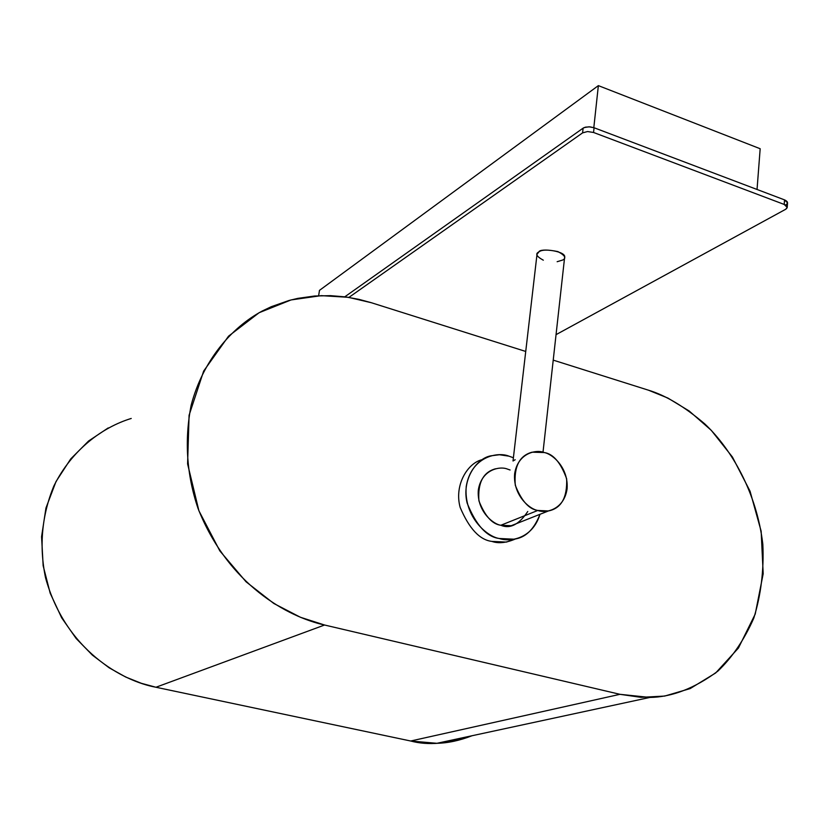 <?xml version="1.0" encoding="UTF-8"?>
<svg xmlns="http://www.w3.org/2000/svg" width="829" height="829" viewBox="0 0 829 829"><rect width="100%" height="100%" fill="white"/><g stroke="black" fill="none" stroke-linecap="round" stroke-linejoin="round"><path stroke-width="1.24" d="M513.016 460.986L515.192 459.712M543.005 452.219L564.601 257.57C567.067 251.063 539.845 247.736 538.881 251.923L537.005 254.337L513.037 460.841M787.218 207.457L787.54 202.908L784.535 199.882L784.213 204.442L787.218 207.457L785.654 209.291L556.052 334.647L785.654 209.291C788.058 207.613 787.581 205.996 784.213 204.442L784.535 199.882L594.072 127.749L593.554 132.474L784.213 204.442L593.554 132.474L587.533 131.542L582.59 132.878L583.108 128.163L344.791 296.813L583.108 128.163L585.492 127.148L589.916 126.847L594.072 127.749L784.535 199.882C787.902 201.447 788.389 203.074 785.975 204.753M348.895 297.414L582.59 132.878L348.895 297.414M543.316 260.192C536.508 256.472 535.037 253.715 538.881 251.923C541.606 249.643 547.948 249.529 557.927 251.601C565.046 255.405 566.611 258.213 562.632 260.047L557.15 261.715M495.535 468.779C483.162 472.147 477.628 482.851 478.924 500.882C484.924 516.063 492.229 524.187 500.83 525.265L537.814 510.446C529.006 509.307 521.493 500.892 515.275 485.203C513.856 466.603 519.462 455.598 532.083 452.188L544.228 452.541C553.264 453.857 560.746 462.623 566.653 478.82C567.326 497.659 561.254 508.374 548.425 510.954L537.814 510.446L500.83 525.265L511.203 525.71L518.643 522.757M537.814 510.446C545.731 513.679 564.145 509.648 567.098 488.747C568.58 467.473 552.249 453.877 544.228 452.541C536.477 449.256 517.887 452.748 514.622 473.846C512.923 495.452 529.721 509.286 537.814 510.446M482.177 459.67C467.898 462.82 453.929 484.861 460.168 507.421C469.141 528.601 479.701 539.928 491.835 541.399L506.446 542.083L515.825 538.809C506.488 542.881 498.498 543.741 491.835 541.399C479.701 539.928 469.141 528.601 460.168 507.421C453.929 484.861 467.898 462.82 482.177 459.67M508.913 456.147L513.389 457.743L508.913 456.147C497.877 451.504 471.162 456.437 466.23 486.509C463.566 517.317 487.67 536.954 499.286 538.498C486.747 536.974 476.033 525.182 467.152 503.11C461.318 479.639 476.634 458.147 491.006 455.805L499.421 454.748L508.913 456.147M539.98 514.301C534.011 529.544 525.348 537.845 513.97 539.192L499.286 538.498C509.628 542.166 532.405 539.161 539.98 514.301M527.762 511.483C519.016 524.591 510.042 529.182 500.83 525.265C492.923 524.166 476.571 510.819 478.343 489.877C481.639 469.39 499.835 465.908 507.4 469.069L510.094 469.991M108.216 427.919L88.599 440.997L70.693 458.955L55.999 481.587L45.958 508.011L41.574 536.674L43.149 565.71L50.196 593.232L61.657 617.792L76.175 638.527L92.392 655.138L109.179 667.822L125.687 677.024L141.386 683.314L155.956 687.251L324.574 625.014L619.968 694.319L324.574 625.014L155.956 687.251L410.707 741.012L619.968 694.319L641.004 697.334L664.692 696.07L690.174 688.588L715.665 672.972L738.442 648.019L755.219 614.092L763.188 573.741L761.157 531.234L750.048 491.182L732.421 457.017L711.261 430.313L689.179 410.997L667.894 398.065L648.392 390.169L553.223 360.128L648.392 390.169C665.563 395.319 684.339 406.542 704.712 423.847C731.489 449.09 756.732 492.426 762.825 544.259C764.017 570.238 761.001 594.89 753.768 618.206C744.307 639.667 732.328 657.314 717.821 671.169C694.609 688.329 671.946 697.096 649.832 697.448L619.968 694.319L410.707 741.012L436.924 743.302C447.961 743.074 459.67 740.556 472.053 735.737C448.458 743.914 428.013 745.675 410.707 741.012L155.956 687.251C122.578 681.117 65.45 650.361 45.512 577.637C39.015 545.917 41.802 515.369 53.854 486.012C71.916 449.546 102.62 427.184 131.231 418.458M371.309 302.709L525.731 351.455L371.309 302.709L348.201 297.3L321.279 295.642L291.062 299.932L259.125 312.709L228.535 336.191L203.665 371.071L189.085 415.267L187.592 463.888L198.898 510.768L219.83 550.891L246.068 581.803L273.798 603.471L300.419 617.263L324.574 625.014C287.984 616.963 228.421 585.222 198.058 508.519C186.608 474.716 184.318 440.272 191.167 405.174C202.929 360.532 231.415 327.507 262.368 310.958L271.301 306.689L289.072 300.461L297.787 298.378L314.647 296.005L330.543 295.652L345.32 296.886L358.916 299.342L371.309 302.709M593.813 127.656L598.362 85.625L319.476 290.368L318.637 295.756L319.476 290.368L598.362 85.625L593.813 127.656M760.172 148.733L757.043 189.478L760.172 148.733L598.362 85.625L760.172 148.733M594.072 127.749L588.984 126.806L584.134 127.593L583.108 128.163L582.59 132.878L587.533 131.542L593.554 132.474L594.072 127.749M548.425 510.954L511.203 525.71M506.446 542.083L513.97 539.192M649.832 697.448L436.924 743.302"/></g></svg>
